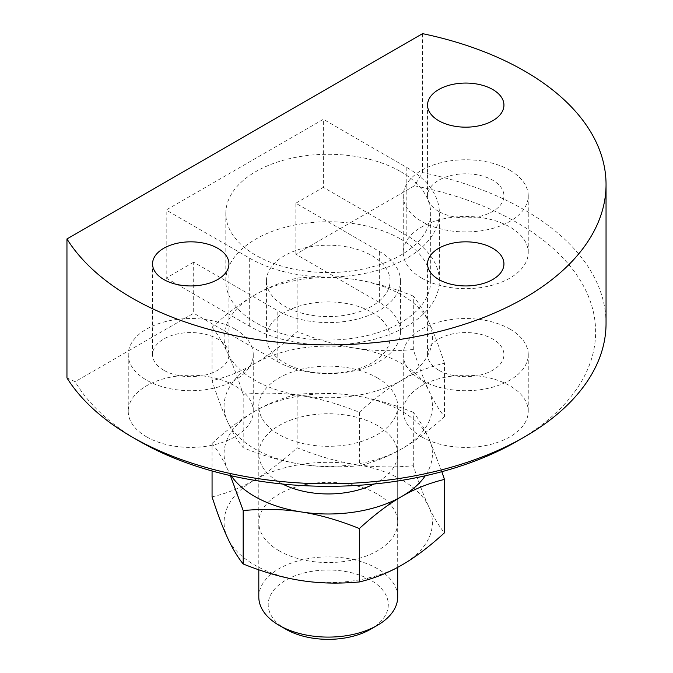 <?xml version="1.0" encoding="UTF-8"?>
<svg xmlns="http://www.w3.org/2000/svg" width="673" height="673" viewBox="0 0 673 673"><rect width="100%" height="100%" fill="white"/><g stroke="black" fill="none" stroke-linecap="round" stroke-linejoin="round"><path stroke-width="0.5" stroke-dasharray="3.37 2.52" d="M66.955 377.889L75.132 381.675L193.689 313.223L277.175 361.426L277.175 310.388L193.689 262.192L193.689 313.223M139.176 441.093A267.374 154.369 180 0 1 75.132 381.675M277.175 361.426A72.23 41.701 180 0 0 355.891 370.461A72.23 41.701 180 0 0 400.477 331.94A72.23 41.701 180 0 0 379.32 302.455L295.834 254.251L414.4 185.798L422.568 172.574A277.798 160.384 180 0 1 524.679 210.026A277.798 160.384 180 0 1 606.045 323.435M414.4 185.798A267.374 154.369 180 0 1 517.31 222.78A267.374 154.369 180 0 1 517.318 441.093M438.737 211.44A38.193 22.049 180 0 1 427.548 195.843A38.193 22.049 180 0 1 451.129 175.476A38.193 22.049 180 0 1 492.762 180.255A38.193 22.049 180 0 1 503.942 195.843A38.193 22.049 180 0 1 480.371 216.218A38.193 22.049 180 0 1 438.737 211.44M438.737 370.209A38.193 22.049 180 0 1 427.548 354.621A38.193 22.049 180 0 1 451.129 334.245A38.193 22.049 180 0 1 492.762 339.024A38.193 22.049 180 0 1 503.942 354.621A38.193 22.049 180 0 1 480.371 374.996A38.193 22.049 180 0 1 438.737 370.209M163.741 370.209A38.193 22.049 180 0 1 152.552 354.621A38.193 22.049 180 0 1 176.133 334.245A38.193 22.049 180 0 1 217.758 339.024A38.193 22.049 180 0 1 228.946 354.621A38.193 22.049 180 0 1 205.366 374.996A38.193 22.049 180 0 1 163.741 370.209M421.55 278.067A62.505 36.09 0 0 0 489.666 285.89A62.505 36.09 0 0 0 528.255 252.552A62.505 36.09 0 0 0 509.949 227.037A62.505 36.09 0 0 0 441.833 219.213A62.505 36.09 0 0 0 403.245 252.552A62.505 36.09 0 0 0 421.55 278.067M509.949 170.328A62.505 36.09 180 0 1 528.255 195.843A62.505 36.09 180 0 1 489.666 229.19A62.505 36.09 180 0 1 421.55 221.367A62.505 36.09 180 0 1 403.245 195.843A62.505 36.09 180 0 1 441.833 162.504A62.505 36.09 180 0 1 509.949 170.328M146.546 436.836A62.505 36.09 0 0 0 214.662 444.66A62.505 36.09 0 0 0 253.25 411.321A62.505 36.09 0 0 0 234.944 385.806A62.505 36.09 0 0 0 166.828 377.982A62.505 36.09 0 0 0 128.24 411.321A62.505 36.09 0 0 0 146.546 436.836M234.944 329.097A62.505 36.09 180 0 1 253.25 354.621A62.505 36.09 180 0 1 214.662 387.959A62.505 36.09 180 0 1 146.546 380.136A62.505 36.09 180 0 1 128.24 354.621A62.505 36.09 180 0 1 166.828 321.282A62.505 36.09 180 0 1 234.944 329.097M421.55 436.836A62.505 36.09 0 0 0 489.666 444.66A62.505 36.09 0 0 0 528.255 411.321A62.505 36.09 0 0 0 509.949 385.806A62.505 36.09 0 0 0 441.833 377.982A62.505 36.09 0 0 0 403.245 411.321A62.505 36.09 0 0 0 421.55 436.836M509.949 329.097A62.505 36.09 180 0 1 528.255 354.621A62.505 36.09 180 0 1 489.666 387.959A62.505 36.09 180 0 1 421.55 380.136A62.505 36.09 180 0 1 403.245 354.621A62.505 36.09 180 0 1 441.833 321.282A62.505 36.09 180 0 1 509.949 329.097M295.834 254.251L295.834 203.221L379.32 251.416A72.23 41.701 180 0 1 400.477 280.902A72.23 41.701 180 0 1 355.891 319.431A72.23 41.701 180 0 1 277.175 310.388M166.189 278.067L249.675 326.262A111.121 64.154 180 0 0 370.773 340.176A111.121 64.154 180 0 0 439.368 280.902A111.121 64.154 180 0 0 406.82 235.542L323.334 187.338L323.334 119.298L166.189 210.018L166.189 278.067L193.689 262.192M406.82 235.542L406.82 167.493L323.334 119.298M406.82 167.493A111.121 64.154 180 0 1 439.368 212.853A111.121 64.154 180 0 1 370.773 272.128A111.121 64.154 180 0 1 249.675 258.222L166.189 210.018M295.834 203.221L323.334 187.338M422.568 172.574L422.568 33.65M258.802 597.001A69.445 40.094 180 0 1 301.672 559.961A69.445 40.094 180 0 1 377.36 568.651A69.445 40.094 180 0 1 397.693 597.001M285.798 629.196A60.04 34.66 180 0 1 285.798 580.176A60.04 34.66 180 0 1 370.705 580.176A60.04 34.66 180 0 1 370.705 629.196M377.36 377.864A69.445 40.094 180 0 1 397.693 406.223A69.445 40.094 180 0 1 354.822 443.263A69.445 40.094 180 0 1 279.144 434.573A69.445 40.094 180 0 1 258.802 406.223A69.445 40.094 180 0 1 301.672 369.174A69.445 40.094 180 0 1 377.36 377.864M371.95 255.673A61.807 35.686 180 0 1 390.054 280.902A61.807 35.686 180 0 1 351.903 313.87A61.807 35.686 180 0 1 284.544 306.139A61.807 35.686 180 0 1 266.441 280.902A61.807 35.686 180 0 1 304.591 247.933A61.807 35.686 180 0 1 371.95 255.673M371.95 312.373A61.807 35.686 180 0 1 390.054 337.61A61.807 35.686 180 0 1 351.903 370.579A61.807 35.686 180 0 1 284.544 362.84A61.807 35.686 180 0 1 266.441 337.61A61.807 35.686 180 0 1 304.591 304.642A61.807 35.686 180 0 1 371.95 312.373M400.679 171.607A102.439 59.14 180 0 1 430.686 213.425A102.439 59.14 180 0 1 367.45 268.064A102.439 59.14 180 0 1 255.816 255.244A102.439 59.14 180 0 1 225.808 213.425A102.439 59.14 180 0 1 289.045 158.786A102.439 59.14 180 0 1 400.679 171.607M400.679 239.083A102.439 59.14 180 0 1 430.686 280.902A102.439 59.14 180 0 1 367.45 335.541A102.439 59.14 180 0 1 255.816 322.72A102.439 59.14 180 0 1 225.808 280.902A102.439 59.14 180 0 1 289.045 226.263A102.439 59.14 180 0 1 400.679 239.083M301.285 464.311A104.172 60.141 180 0 1 254.587 448.748A104.172 60.141 180 0 1 227.625 421.786C222.813 411.481 217.631 397.768 212.062 380.649C227.272 376.981 241.447 371.328 254.587 363.689C267.728 356.16 281.903 345.442 297.113 331.545C317.9 339.873 337.266 345.4 355.209 348.126C373.153 350.953 392.519 351.424 413.306 349.514C418.875 366.634 424.066 380.346 428.869 390.651C433.681 401.066 438.872 409.714 444.441 416.595C429.223 430.501 415.048 441.219 401.907 448.748C388.775 456.387 374.6 462.04 359.382 465.708C338.595 467.609 319.229 467.146 301.285 464.311C283.341 461.594 263.976 456.067 243.189 447.73C237.619 440.849 232.437 432.201 227.625 421.786A104.172 60.141 180 0 1 254.587 363.689A104.172 60.141 180 0 1 355.209 348.126A104.172 60.141 180 0 1 401.907 363.689A104.172 60.141 180 0 1 428.869 390.651A104.172 60.141 180 0 1 401.907 448.748A104.172 60.141 180 0 1 301.285 464.311M243.189 394.311C263.976 392.409 283.341 392.872 301.285 395.699A104.172 60.141 180 0 1 254.587 380.136A104.172 60.141 180 0 1 227.625 353.174C232.437 363.479 237.619 377.191 243.189 394.311L243.189 447.73M413.306 296.095C392.519 287.766 373.153 282.239 355.209 279.514A104.172 60.141 180 0 1 401.907 295.077A104.172 60.141 180 0 1 428.869 322.039C424.066 311.624 418.875 302.976 413.306 296.095L413.306 349.514M212.062 327.229C217.631 334.111 222.813 342.759 227.625 353.174A104.172 60.141 180 0 1 254.587 295.077A104.172 60.141 180 0 1 355.209 279.514C337.266 276.687 317.9 276.216 297.113 278.126C281.903 281.785 267.728 287.438 254.587 295.077C241.447 302.606 227.272 313.324 212.062 327.229L212.062 380.649M297.113 278.126L297.113 331.545M359.382 412.288C374.6 398.382 388.775 387.665 401.907 380.136A104.172 60.141 180 0 1 301.285 395.699C319.229 398.424 338.595 403.951 359.382 412.288L359.382 465.708M444.441 363.176C438.872 346.057 433.681 332.344 428.869 322.039A104.172 60.141 180 0 1 401.907 380.136C415.048 372.497 429.223 366.844 444.441 363.176L444.441 416.595M279.144 550.817A69.445 40.094 180 0 1 258.802 522.467A69.445 40.094 180 0 1 301.672 485.418A69.445 40.094 180 0 1 377.36 494.117A69.445 40.094 180 0 1 397.693 522.467A69.445 40.094 180 0 1 354.822 559.507A69.445 40.094 180 0 1 279.144 550.817M282.525 484.03A69.445 40.094 180 0 1 279.144 482.205A69.445 40.094 180 0 1 258.802 453.854A69.445 40.094 180 0 1 301.672 416.806A69.445 40.094 180 0 1 377.36 425.504A69.445 40.094 180 0 1 397.693 453.854A69.445 40.094 180 0 1 373.969 484.03M212.062 496.893C227.272 493.225 241.447 487.572 254.587 479.933A104.172 60.141 180 0 1 355.209 464.37A104.172 60.141 180 0 1 401.907 479.933A104.172 60.141 180 0 1 428.869 506.895A104.172 60.141 180 0 1 401.907 564.992A104.172 60.141 180 0 1 301.285 580.563A104.172 60.141 180 0 1 254.587 564.992A104.172 60.141 180 0 1 227.625 538.03A104.172 60.141 180 0 1 254.587 479.933C267.728 472.404 281.903 461.686 297.113 447.789C317.9 456.117 337.266 461.653 355.209 464.37C373.153 467.205 392.519 467.668 413.306 465.758C418.875 482.878 424.066 496.59 428.869 506.895C433.681 517.31 438.872 525.958 444.441 532.839M413.306 412.339C392.519 404.01 373.153 398.483 355.209 395.758A104.172 60.141 180 0 1 401.907 411.321A104.172 60.141 180 0 1 428.869 438.283C424.066 427.868 418.875 419.22 413.306 412.339L413.306 465.758M212.062 443.473C217.631 450.355 222.813 459.003 227.625 469.418A104.172 60.141 180 0 1 254.587 411.321A104.172 60.141 180 0 1 355.209 395.758C337.266 392.931 317.9 392.468 297.113 394.37C281.903 398.037 267.728 403.682 254.587 411.321C241.447 418.858 227.272 429.576 212.062 443.473L212.062 470.965M297.113 394.37L297.113 447.789M231.251 475.794A104.172 60.141 180 0 1 227.625 469.418L230.368 475.592M441.858 471.68L428.869 438.283A104.172 60.141 180 0 1 425.243 475.794M379.32 302.455L379.32 251.416M249.675 326.262L249.675 258.222M427.548 195.843L427.548 105.123M427.548 354.621L427.548 263.892M152.552 354.621L152.552 263.892M528.255 195.843L528.255 252.552M253.25 354.621L253.25 411.321M528.255 354.621L528.255 411.321M403.245 354.621L403.245 411.321M128.24 354.621L128.24 411.321M403.245 195.843L403.245 252.552M400.477 331.94L400.477 280.902M228.946 354.621L228.946 263.892M503.942 354.621L503.942 263.892M503.942 195.843L503.942 105.123M439.368 280.902L439.368 212.853M397.693 567.347L397.693 406.223M390.054 337.61L390.054 280.902M430.686 280.902L430.686 213.425M225.808 280.902L225.808 213.425M266.441 337.61L266.441 280.902M258.802 569.787L258.802 406.223M258.802 522.467L258.802 453.854M397.693 522.467L397.693 453.854"/><path stroke-width="1.01" d="M606.045 184.503L606.045 323.435A277.798 160.384 180 0 1 524.679 436.836L517.318 441.093A267.374 154.369 180 0 1 139.185 441.093A267.374 154.369 180 0 1 139.176 441.093L131.815 436.836A277.798 160.384 180 0 1 66.955 377.889L66.955 238.965A277.798 160.384 180 0 0 131.815 297.912A277.798 160.384 180 0 0 434.556 332.681A277.798 160.384 180 0 0 606.045 184.503A277.798 160.384 180 0 0 524.679 71.094A277.798 160.384 180 0 0 422.568 33.65L66.955 238.965M524.679 436.836A277.798 160.384 180 0 1 131.815 436.836L139.185 441.093M438.737 120.711A38.193 22.049 180 0 1 427.548 105.123A38.193 22.049 180 0 1 451.129 84.748A38.193 22.049 180 0 1 492.762 89.526A38.193 22.049 180 0 1 503.942 105.123A38.193 22.049 180 0 1 480.371 125.489A38.193 22.049 180 0 1 438.737 120.711M438.737 279.48A38.193 22.049 180 0 1 427.548 263.892A38.193 22.049 180 0 1 451.129 243.517A38.193 22.049 180 0 1 492.762 248.295A38.193 22.049 180 0 1 503.942 263.892A38.193 22.049 180 0 1 480.371 284.267A38.193 22.049 180 0 1 438.737 279.48M163.741 279.48A38.193 22.049 180 0 1 152.552 263.892A38.193 22.049 180 0 1 176.133 243.517A38.193 22.049 180 0 1 217.758 248.295A38.193 22.049 180 0 1 228.946 263.892A38.193 22.049 180 0 1 205.366 284.267A38.193 22.049 180 0 1 163.741 279.48M397.693 567.347L397.693 597.001A69.445 40.094 180 0 1 377.36 625.352A69.445 40.094 180 0 1 279.144 625.352L279.144 625.352A69.445 40.094 180 0 1 258.802 597.001L258.802 569.787M285.798 629.196L279.144 625.352L285.798 629.196A60.04 34.66 180 0 0 370.705 629.196L377.36 625.352M230.368 475.592L243.189 510.555C263.976 508.653 283.341 509.116 301.285 511.943C319.229 514.668 338.595 520.195 359.382 528.532L359.382 581.952C338.595 583.853 319.229 583.39 301.285 580.563C283.341 577.838 263.976 572.311 243.189 563.974C237.619 557.093 232.437 548.445 227.625 538.03C222.813 527.725 217.631 514.012 212.062 496.893L212.062 470.965M359.382 528.532C374.6 514.626 388.775 503.909 401.907 496.38A104.172 60.141 180 0 1 301.285 511.943A104.172 60.141 180 0 1 254.587 496.38A104.172 60.141 180 0 1 231.251 475.794M243.189 510.555L243.189 563.974M425.243 475.794A104.172 60.141 180 0 1 401.907 496.38C415.048 488.741 429.223 483.088 444.441 479.42L444.441 532.839C429.223 546.745 415.048 557.463 401.907 564.992C388.775 572.63 374.6 578.284 359.382 581.952M444.441 479.42L441.858 471.68M373.969 484.03A69.445 40.094 180 0 1 282.525 484.03"/></g></svg>

